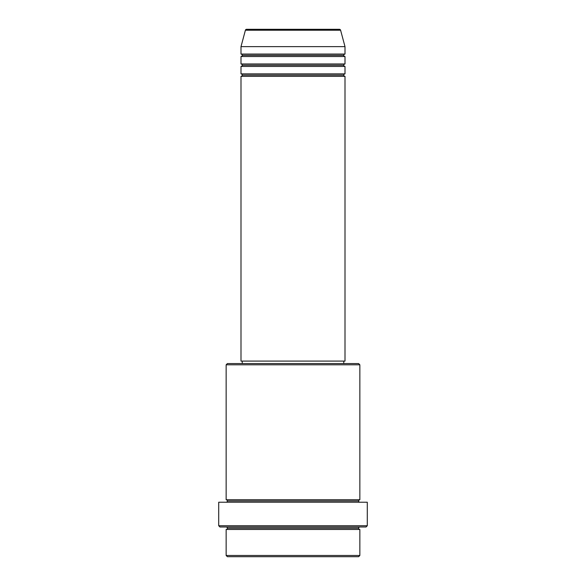<?xml version="1.0" encoding="UTF-8"?>
<svg xmlns="http://www.w3.org/2000/svg" width="586" height="586" viewBox="0 0 586 586"><rect width="100%" height="100%" fill="white"/><g stroke="black" fill="none" stroke-linecap="round" stroke-linejoin="round"><path stroke-width="0.88" d="M339.404 29.3L246.596 29.3A1.238 1.238 0 0 0 245.402 30.216L340.598 30.216A1.238 1.238 0 0 0 339.404 29.3L246.596 29.3A1.238 1.238 0 0 0 245.402 30.216L241 46.631L345 46.631L340.598 30.216L245.402 30.216L241 46.631L241 54.059A1.238 1.238 0 0 1 242.238 55.296A1.238 1.238 0 0 1 241 56.534L241 63.962A1.238 1.238 0 0 1 242.238 65.2A1.238 1.238 0 0 1 241 66.438L241 73.873A1.238 1.238 0 0 1 242.238 75.111A1.238 1.238 0 0 1 241 76.348L241 361.093L345 361.093L345 76.348A1.238 1.238 0 0 1 343.762 75.111A1.238 1.238 0 0 1 344.993 73.873L345 66.438A1.238 1.238 0 0 1 343.762 65.2A1.238 1.238 0 0 1 344.993 63.962L345 56.534A1.238 1.238 0 0 1 343.762 55.296A1.238 1.238 0 0 1 344.993 54.059L345 46.631L241 46.631L241 54.059L345 54.059A1.238 1.238 0 0 0 343.762 55.296L242.238 55.296A1.238 1.238 0 0 0 241 54.059L345 54.059L345 46.631L340.598 30.216A1.238 1.238 0 0 0 339.404 29.3M226.145 555.462L227.383 556.7L358.617 556.7L359.855 555.462L226.145 555.462L359.855 555.462L359.855 529.466A1.238 1.238 0 0 1 358.617 528.228A1.238 1.238 0 0 1 359.855 526.99A1.238 1.238 0 0 0 358.617 528.228L227.383 528.228A1.238 1.238 0 0 1 226.145 529.466L226.145 555.462L226.145 529.466A1.238 1.238 0 0 0 227.383 528.228A1.238 1.238 0 0 0 226.145 526.99A1.238 1.238 0 0 1 227.383 528.228L358.617 528.228A1.238 1.238 0 0 0 359.855 529.466L226.145 529.466L359.855 529.466L359.855 555.462L358.617 556.7L227.383 556.7L226.145 555.462M359.855 364.807L358.617 363.569L227.383 363.569L226.145 364.807L359.855 364.807L226.145 364.807L226.145 499.748A1.238 1.238 0 0 1 227.383 500.986A1.238 1.238 0 0 1 226.145 502.224A1.238 1.238 0 0 0 227.383 500.986L358.617 500.986A1.238 1.238 0 0 1 359.855 499.748L359.855 364.807L359.855 499.748A1.238 1.238 0 0 0 358.617 500.986A1.238 1.238 0 0 0 359.855 502.224A1.238 1.238 0 0 1 358.617 500.986L227.383 500.986A1.238 1.238 0 0 0 226.145 499.748L359.855 499.748L226.145 499.748L226.145 364.807L227.383 363.569L358.617 363.569L359.855 364.807M218.717 525.752L219.955 526.99L366.045 526.99L367.283 525.752L218.717 525.752L367.283 525.752L367.283 502.224L218.717 502.224L218.717 525.752L218.717 502.224L367.283 502.224L367.283 525.752L366.045 526.99L219.955 526.99L218.717 525.752M241 73.873L345 73.873A1.238 1.238 0 0 0 343.762 75.111L242.238 75.111A1.238 1.238 0 0 0 241 73.873L241 66.438A1.238 1.238 0 0 0 242.238 65.2A1.238 1.238 0 0 0 241 63.962L345 63.962A1.238 1.238 0 0 0 343.762 65.2L242.238 65.2L343.762 65.2A1.238 1.238 0 0 0 344.993 66.438L241 66.438L345 66.438L345 73.873L241 73.873M345 76.348L241 76.348A1.238 1.238 0 0 0 242.238 75.111L343.762 75.111A1.238 1.238 0 0 0 344.993 76.348L345 361.093L241 361.093L241 76.348L345 76.348M343.762 363.569L343.762 361.093L343.762 363.569M242.238 361.093L242.238 363.569L242.238 361.093M345 56.534L241 56.534A1.238 1.238 0 0 0 242.238 55.296L343.762 55.296A1.238 1.238 0 0 0 345 56.534L345 63.962L241 63.962L241 56.534L345 56.534"/></g></svg>
